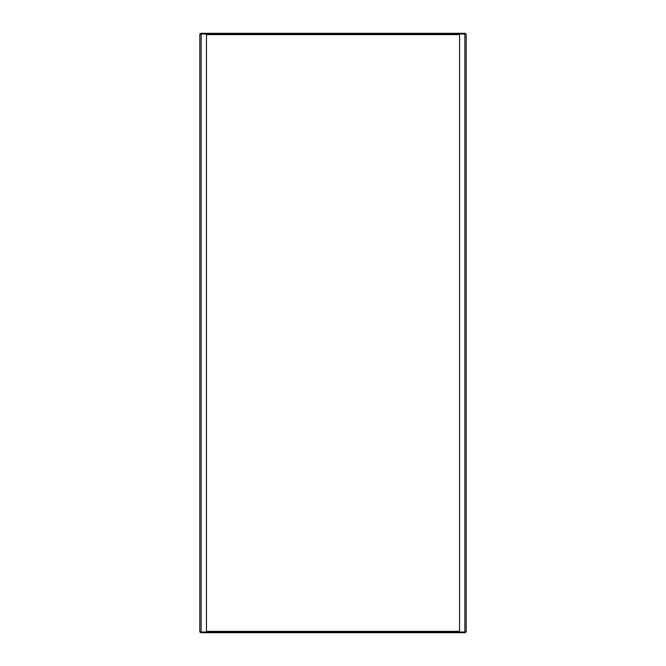 <?xml version="1.0" encoding="UTF-8"?>
<svg xmlns="http://www.w3.org/2000/svg" width="666" height="666" viewBox="0 0 666 666"><rect width="100%" height="100%" fill="white"/><g stroke="black" fill="none" stroke-linecap="round" stroke-linejoin="round"><path stroke-width="1" d="M466.2 331.002L466.2 329.67M466.2 33.991L466.2 632.009L459.54 632.009L459.54 33.991L466.2 33.991M199.8 46.62L199.8 53.28M199.8 632.009L199.8 33.991L206.46 33.991L206.46 632.009L199.8 632.009M465.401 33.991L465.176 33.3L465.509 33.966M200.491 33.966L200.824 33.3L200.599 33.991M200.824 33.3L465.176 33.3M200.824 33.966L465.176 33.966M200.599 632.009L200.824 632.7L200.491 632.034M465.509 632.034L465.176 632.7L465.401 632.009M465.176 632.7L200.824 632.7M465.176 632.034L200.824 632.034M459.54 631.368L206.46 631.368M206.46 34.632L459.54 34.632M201.132 33.991L201.132 632.009M464.868 33.991L464.868 632.009"/></g></svg>
